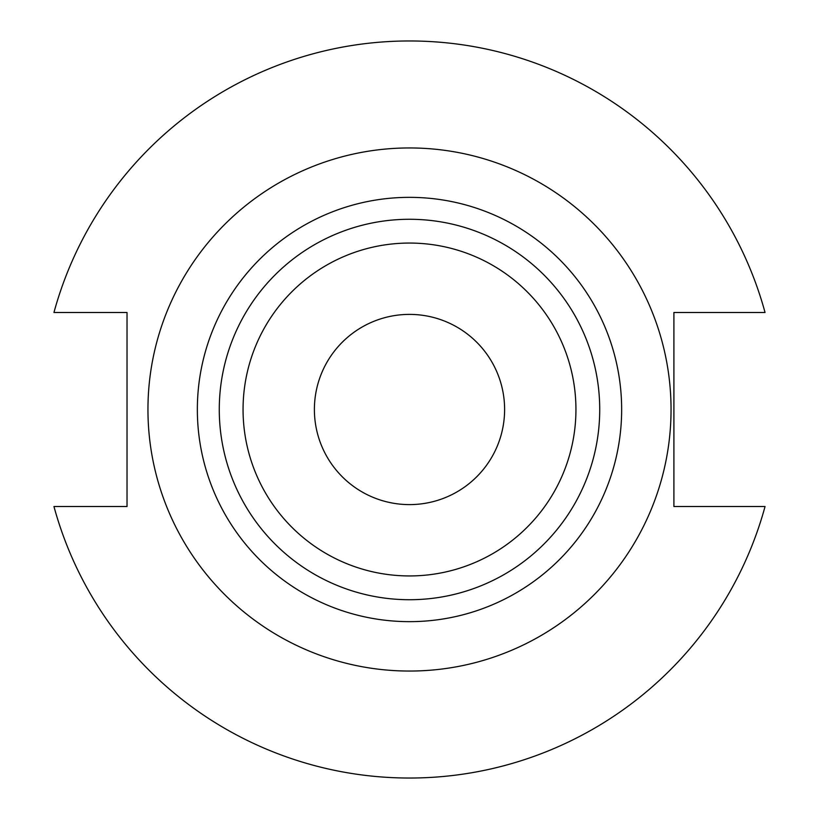 <?xml version="1.0" encoding="UTF-8"?>
<svg xmlns="http://www.w3.org/2000/svg" width="819" height="819" viewBox="0 0 819 819"><rect width="100%" height="100%" fill="white"/><g stroke="black" fill="none" stroke-linecap="round" stroke-linejoin="round"><path stroke-width="1.23" d="M504.606 409.5A95.106 95.106 0 0 1 409.5 504.606A95.106 95.106 0 0 1 314.394 409.5A95.106 95.106 0 0 1 409.5 314.394A95.106 95.106 0 0 1 504.606 409.5M671.048 409.5A261.548 261.548 0 0 0 409.5 147.952A261.548 261.548 0 0 0 147.952 409.5A261.548 261.548 0 0 0 409.5 671.048A261.548 261.548 0 0 0 671.048 409.5M599.723 409.5A190.223 190.223 0 0 0 409.5 219.277A190.223 190.223 0 0 0 219.277 409.5A190.223 190.223 0 0 0 409.5 599.723A190.223 190.223 0 0 0 599.723 409.5M575.941 409.5A166.441 166.441 0 0 0 409.5 243.059A166.441 166.441 0 0 0 243.059 409.5A166.441 166.441 0 0 0 409.5 575.941A166.441 166.441 0 0 0 575.941 409.5M53.952 506.511A368.55 368.55 0 0 0 765.048 506.511L673.904 506.511L673.904 312.489L765.048 312.489A368.55 368.55 0 0 0 53.952 312.489L127.027 312.489L127.027 506.511L53.952 506.511M621.652 409.5A212.152 212.152 0 0 0 409.5 197.348A212.152 212.152 0 0 0 197.348 409.5A212.152 212.152 0 0 0 409.5 621.652A212.152 212.152 0 0 0 621.652 409.5"/></g></svg>
